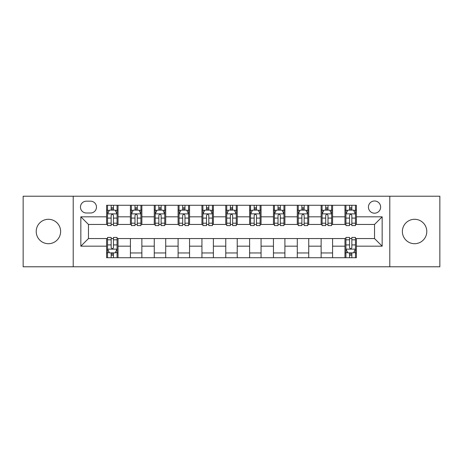 <?xml version="1.0" encoding="UTF-8"?>
<svg xmlns="http://www.w3.org/2000/svg" width="463" height="463" viewBox="0 0 463 463"><rect width="100%" height="100%" fill="white"/><g stroke="black" fill="none" stroke-linecap="round" stroke-linejoin="round"><path stroke-width="0.69" d="M414.582 219.294A12.206 12.206 0 0 0 402.376 231.5A12.206 12.206 0 0 0 414.582 243.706A12.206 12.206 0 0 0 426.788 231.5A12.206 12.206 0 0 0 414.582 219.294M48.418 219.294A12.206 12.206 0 0 0 36.212 231.5A12.206 12.206 0 0 0 48.418 243.706A12.206 12.206 0 0 0 60.624 231.5A12.206 12.206 0 0 0 48.418 219.294M374.532 200.988A6.1 6.1 0 0 0 368.426 207.088A6.1 6.1 0 0 0 374.532 213.194A6.1 6.1 0 0 0 380.632 207.088A6.1 6.1 0 0 0 374.532 200.988M389.788 266.781L439.85 266.781L439.85 196.219L389.788 196.219L389.788 266.781L73.212 266.781L73.212 196.219L23.15 196.219L23.15 266.781L73.212 266.781M86.373 213.003L90.569 213.003A5.915 5.915 0 0 0 96.478 207.088A5.915 5.915 0 0 0 90.569 201.179L86.373 201.179A5.915 5.915 0 0 0 80.458 207.088A5.915 5.915 0 0 0 86.373 213.003M389.788 196.219L73.212 196.219M106.583 246.183L80.84 246.183L80.84 216.817L106.583 216.817L106.583 224.445L88.468 224.445L88.468 238.555L106.583 238.555L106.583 257.723L356.417 257.723L356.417 238.555L374.532 238.555L374.532 224.445L356.417 224.445L356.417 216.817L382.16 216.817L382.16 246.183L356.417 246.183M356.417 216.817L356.417 205.277L106.583 205.277L106.583 216.817M344.97 205.277L344.97 224.445L345.925 224.445M349.548 224.445L351.839 224.445M355.462 224.445L356.417 224.445M344.97 224.445L331.624 224.445M321.131 205.277L321.131 224.445L322.086 224.445M325.709 224.445L328.001 224.445M321.131 224.445L307.785 224.445M297.292 205.277L297.292 224.445L298.247 224.445M301.87 224.445L304.162 224.445M297.292 224.445L283.946 224.445M273.454 205.277L273.454 224.445L274.409 224.445M278.031 224.445L280.323 224.445M273.454 224.445L260.108 224.445M249.615 205.277L249.615 224.445L250.57 224.445M254.193 224.445L256.485 224.445M249.615 224.445L236.269 224.445M225.776 205.277L225.776 224.445L226.731 224.445M230.354 224.445L232.646 224.445M225.776 224.445L212.43 224.445M201.937 205.277L201.937 224.445L202.892 224.445M206.515 224.445L208.807 224.445M201.937 224.445L188.591 224.445M178.099 205.277L178.099 224.445L179.054 224.445M182.677 224.445L184.969 224.445M178.099 224.445L164.753 224.445M154.26 205.277L154.26 224.445L155.215 224.445M158.838 224.445L161.13 224.445M154.26 224.445L140.914 224.445M130.421 205.277L130.421 224.445L131.376 224.445M134.999 224.445L137.291 224.445M130.421 224.445L117.075 224.445M106.583 224.445L107.538 224.445M111.161 224.445L113.452 224.445M106.583 238.555L107.538 238.555M111.161 238.555L113.452 238.555M117.075 238.555L118.03 238.555L118.03 257.723M345.925 238.555L118.03 238.555M349.548 238.555L351.839 238.555M355.462 238.555L356.417 238.555M118.03 205.277L118.03 224.445M106.583 210.046L107.538 210.046M111.161 210.046L113.452 210.046M117.075 210.046L118.03 210.046M106.583 252.954L107.538 252.954M111.161 252.954L113.452 252.954M117.075 252.954L118.03 252.954M130.421 238.555L130.421 257.723M141.869 205.277L141.869 224.445M130.421 210.046L131.376 210.046M134.999 210.046L137.291 210.046M140.914 210.046L141.869 210.046M141.869 238.555L141.869 257.723M130.421 252.954L141.869 252.954M154.26 238.555L154.26 257.723M165.708 238.555L165.708 257.723M154.26 252.954L165.708 252.954M165.708 205.277L165.708 224.445M154.26 210.046L155.215 210.046M158.838 210.046L161.13 210.046M164.753 210.046L165.708 210.046M178.099 238.555L178.099 257.723M189.546 238.555L189.546 257.723M178.099 252.954L189.546 252.954M189.546 205.277L189.546 224.445M178.099 210.046L179.054 210.046M182.677 210.046L184.969 210.046M188.591 210.046L189.546 210.046M201.937 238.555L201.937 257.723M213.385 238.555L213.385 257.723M201.937 252.954L213.385 252.954M213.385 205.277L213.385 224.445M201.937 210.046L202.892 210.046M206.515 210.046L208.807 210.046M212.43 210.046L213.385 210.046M225.776 238.555L225.776 257.723M237.224 238.555L237.224 257.723M225.776 252.954L237.224 252.954M237.224 205.277L237.224 224.445M225.776 210.046L226.731 210.046M230.354 210.046L232.646 210.046M236.269 210.046L237.224 210.046M249.615 238.555L249.615 257.723M261.063 238.555L261.063 257.723M249.615 252.954L261.063 252.954M261.063 205.277L261.063 224.445M249.615 210.046L250.57 210.046M254.193 210.046L256.485 210.046M260.108 210.046L261.063 210.046M273.454 238.555L273.454 257.723M284.901 238.555L284.901 257.723M273.454 252.954L284.901 252.954M284.901 205.277L284.901 224.445M273.454 210.046L274.409 210.046M278.031 210.046L280.323 210.046M283.946 210.046L284.901 210.046M297.292 238.555L297.292 257.723M308.74 238.555L308.74 257.723M297.292 252.954L308.74 252.954M308.74 205.277L308.74 224.445M297.292 210.046L298.247 210.046M301.87 210.046L304.162 210.046M307.785 210.046L308.74 210.046M321.131 238.555L321.131 257.723M332.579 238.555L332.579 257.723M321.131 252.954L332.579 252.954M332.579 205.277L332.579 224.445M321.131 210.046L322.086 210.046M325.709 210.046L328.001 210.046M331.624 210.046L332.579 210.046M344.97 238.555L344.97 257.723M344.97 252.954L345.925 252.954M349.548 252.954L351.839 252.954M355.462 252.954L356.417 252.954M344.97 210.046L345.925 210.046M349.548 210.046L351.839 210.046M355.462 210.046L356.417 210.046M88.468 224.445L80.84 216.817M88.468 238.555L80.84 246.183M382.16 216.817L374.532 224.445M382.16 246.183L374.532 238.555M113.452 207.754L111.161 207.754M117.075 223.195L113.452 223.195L113.452 225.585L117.075 225.585L117.075 213.952L115.165 210.138L109.447 210.138L107.538 213.952L107.538 225.585L111.161 225.585L111.161 223.195L107.538 223.195M107.538 213.952L107.538 205.277M117.075 213.952L117.075 205.277M111.161 210.138L111.161 205.277M113.452 205.277L113.452 210.138M113.452 223.195L113.452 215.388C112.688 213.918 111.924 213.918 111.161 215.388L111.161 223.195M111.161 255.246L113.452 255.246M107.538 239.805L111.161 239.805L111.161 237.415L107.538 237.415L107.538 249.048L109.447 252.862L115.165 252.862L117.075 249.048L117.075 237.415L113.452 237.415L113.452 239.805L117.075 239.805M117.075 249.048L117.075 257.723M107.538 249.048L107.538 257.723M113.452 252.862L113.452 257.723M111.161 257.723L111.161 252.862M111.161 239.805L111.161 247.612C111.924 249.082 112.688 249.082 113.452 247.612L113.452 239.805M137.291 207.754L134.999 207.754M140.914 223.195L137.291 223.195L137.291 225.585L140.914 225.585L140.914 213.952L139.004 210.138L133.286 210.138L131.376 213.952L131.376 225.585L134.999 225.585L134.999 223.195L131.376 223.195M131.376 213.952L131.376 205.277M140.914 213.952L140.914 205.277M134.999 210.138L134.999 205.277M137.291 205.277L137.291 210.138M137.291 223.195L137.291 215.388C136.527 213.918 135.763 213.918 134.999 215.388L134.999 223.195M161.13 207.754L158.838 207.754M164.753 223.195L161.13 223.195L161.13 225.585L164.753 225.585L164.753 213.952L162.843 210.138L157.125 210.138L155.215 213.952L155.215 225.585L158.838 225.585L158.838 223.195L155.215 223.195M155.215 213.952L155.215 205.277M164.753 213.952L164.753 205.277M158.838 210.138L158.838 205.277M161.13 205.277L161.13 210.138M161.13 223.195L161.13 215.388C160.366 213.918 159.602 213.918 158.838 215.388L158.838 223.195M184.969 207.754L182.677 207.754M188.591 223.195L184.969 223.195L184.969 225.585L188.591 225.585L188.591 213.952L186.682 210.138L180.964 210.138L179.054 213.952L179.054 225.585L182.677 225.585L182.677 223.195L179.054 223.195M179.054 213.952L179.054 205.277M188.591 213.952L188.591 205.277M182.677 210.138L182.677 205.277M184.969 205.277L184.969 210.138M184.969 223.195L184.969 215.388C184.205 213.918 183.441 213.918 182.677 215.388L182.677 223.195M208.807 207.754L206.515 207.754M212.43 223.195L208.807 223.195L208.807 225.585L212.43 225.585L212.43 213.952L210.52 210.138L204.802 210.138L202.892 213.952L202.892 225.585L206.515 225.585L206.515 223.195L202.892 223.195M202.892 213.952L202.892 205.277M212.43 213.952L212.43 205.277M206.515 210.138L206.515 205.277M208.807 205.277L208.807 210.138M208.807 223.195L208.807 215.388C208.043 213.918 207.279 213.918 206.515 215.388L206.515 223.195M232.646 207.754L230.354 207.754M236.269 223.195L232.646 223.195L232.646 225.585L236.269 225.585L236.269 213.952L234.359 210.138L228.641 210.138L226.731 213.952L226.731 225.585L230.354 225.585L230.354 223.195L226.731 223.195M226.731 213.952L226.731 205.277M236.269 213.952L236.269 205.277M230.354 210.138L230.354 205.277M232.646 205.277L232.646 210.138M232.646 223.195L232.646 215.388C231.882 213.918 231.118 213.918 230.354 215.388L230.354 223.195M256.485 207.754L254.193 207.754M260.108 223.195L256.485 223.195L256.485 225.585L260.108 225.585L260.108 213.952L258.198 210.138L252.48 210.138L250.57 213.952L250.57 225.585L254.193 225.585L254.193 223.195L250.57 223.195M250.57 213.952L250.57 205.277M260.108 213.952L260.108 205.277M254.193 210.138L254.193 205.277M256.485 205.277L256.485 210.138M256.485 223.195L256.485 215.388C255.721 213.918 254.957 213.918 254.193 215.388L254.193 223.195M280.323 207.754L278.031 207.754M283.946 223.195L280.323 223.195L280.323 225.585L283.946 225.585L283.946 213.952L282.036 210.138L276.318 210.138L274.409 213.952L274.409 225.585L278.031 225.585L278.031 223.195L274.409 223.195M274.409 213.952L274.409 205.277M283.946 213.952L283.946 205.277M278.031 210.138L278.031 205.277M280.323 205.277L280.323 210.138M280.323 223.195L280.323 215.388C279.559 213.918 278.795 213.918 278.031 215.388L278.031 223.195M304.162 207.754L301.87 207.754M307.785 223.195L304.162 223.195L304.162 225.585L307.785 225.585L307.785 213.952L305.875 210.138L300.157 210.138L298.247 213.952L298.247 225.585L301.87 225.585L301.87 223.195L298.247 223.195M298.247 213.952L298.247 205.277M307.785 213.952L307.785 205.277M301.87 210.138L301.87 205.277M304.162 205.277L304.162 210.138M304.162 223.195L304.162 215.388C303.398 213.918 302.634 213.918 301.87 215.388L301.87 223.195M328.001 207.754L325.709 207.754M331.624 223.195L328.001 223.195L328.001 225.585L331.624 225.585L331.624 213.952L329.714 210.138L323.996 210.138L322.086 213.952L322.086 225.585L325.709 225.585L325.709 223.195L322.086 223.195M322.086 213.952L322.086 205.277M331.624 213.952L331.624 205.277M325.709 210.138L325.709 205.277M328.001 205.277L328.001 210.138M328.001 223.195L328.001 215.388C327.237 213.918 326.473 213.918 325.709 215.388L325.709 223.195M351.839 207.754L349.548 207.754M355.462 223.195L351.839 223.195L351.839 225.585L355.462 225.585L355.462 213.952L353.553 210.138L347.835 210.138L345.925 213.952L345.925 225.585L349.548 225.585L349.548 223.195L345.925 223.195M345.925 213.952L345.925 205.277M355.462 213.952L355.462 205.277M349.548 210.138L349.548 205.277M351.839 205.277L351.839 210.138M351.839 223.195L351.839 215.388C351.076 213.918 350.312 213.918 349.548 215.388L349.548 223.195M349.548 255.246L351.839 255.246M345.925 239.805L349.548 239.805L349.548 237.415L345.925 237.415L345.925 249.048L347.835 252.862L353.553 252.862L355.462 249.048L355.462 237.415L351.839 237.415L351.839 239.805L355.462 239.805M355.462 249.048L355.462 257.723M345.925 249.048L345.925 257.723M351.839 252.862L351.839 257.723M349.548 257.723L349.548 252.862M349.548 239.805L349.548 247.612C350.312 249.082 351.076 249.082 351.839 247.612L351.839 239.805M130.421 246.183L118.03 246.183M130.421 216.817L118.03 216.817M154.26 216.817L141.869 216.817M154.26 246.183L141.869 246.183M178.099 216.817L165.708 216.817M178.099 246.183L165.708 246.183M201.937 216.817L189.546 216.817M201.937 246.183L189.546 246.183M225.776 216.817L213.385 216.817M225.776 246.183L213.385 246.183M249.615 216.817L237.224 216.817M249.615 246.183L237.224 246.183M273.454 216.817L261.063 216.817M273.454 246.183L261.063 246.183M297.292 216.817L284.901 216.817M297.292 246.183L284.901 246.183M321.131 216.817L308.74 216.817M321.131 246.183L308.74 246.183M344.97 216.817L332.579 216.817M344.97 246.183L332.579 246.183M117.029 213.86L107.584 213.86M107.538 210.37L109.332 210.37M115.281 210.37L117.075 210.37M111.161 218.085L107.538 218.085M117.075 218.085L113.452 218.085M113.452 208.969L111.161 208.969M107.584 249.14L117.029 249.14M117.075 252.63L115.281 252.63M109.332 252.63L107.538 252.63M113.452 244.915L117.075 244.915M107.538 244.915L111.161 244.915M111.161 254.031L113.452 254.031M140.868 213.86L131.423 213.86M131.376 210.37L133.17 210.37M139.12 210.37L140.914 210.37M134.999 218.085L131.376 218.085M140.914 218.085L137.291 218.085M137.291 208.969L134.999 208.969M164.706 213.86L155.261 213.86M155.215 210.37L157.009 210.37M162.959 210.37L164.753 210.37M158.838 218.085L155.215 218.085M164.753 218.085L161.13 218.085M161.13 208.969L158.838 208.969M188.545 213.86L179.1 213.86M179.054 210.37L180.848 210.37M186.797 210.37L188.591 210.37M182.677 218.085L179.054 218.085M188.591 218.085L184.969 218.085M184.969 208.969L182.677 208.969M212.384 213.86L202.939 213.86M202.892 210.37L204.687 210.37M210.636 210.37L212.43 210.37M206.515 218.085L202.892 218.085M212.43 218.085L208.807 218.085M208.807 208.969L206.515 208.969M236.223 213.86L226.777 213.86M226.731 210.37L228.525 210.37M234.475 210.37L236.269 210.37M230.354 218.085L226.731 218.085M236.269 218.085L232.646 218.085M232.646 208.969L230.354 208.969M260.061 213.86L250.616 213.86M250.57 210.37L252.364 210.37M258.313 210.37L260.108 210.37M254.193 218.085L250.57 218.085M260.108 218.085L256.485 218.085M256.485 208.969L254.193 208.969M283.9 213.86L274.455 213.86M274.409 210.37L276.203 210.37M282.152 210.37L283.946 210.37M278.031 218.085L274.409 218.085M283.946 218.085L280.323 218.085M280.323 208.969L278.031 208.969M307.739 213.86L298.294 213.86M298.247 210.37L300.041 210.37M305.991 210.37L307.785 210.37M301.87 218.085L298.247 218.085M307.785 218.085L304.162 218.085M304.162 208.969L301.87 208.969M331.577 213.86L322.132 213.86M322.086 210.37L323.88 210.37M329.83 210.37L331.624 210.37M325.709 218.085L322.086 218.085M331.624 218.085L328.001 218.085M328.001 208.969L325.709 208.969M355.416 213.86L345.971 213.86M345.925 210.37L347.719 210.37M353.668 210.37L355.462 210.37M349.548 218.085L345.925 218.085M355.462 218.085L351.839 218.085M351.839 208.969L349.548 208.969M345.971 249.14L355.416 249.14M355.462 252.63L353.668 252.63M347.719 252.63L345.925 252.63M351.839 244.915L355.462 244.915M345.925 244.915L349.548 244.915M349.548 254.031L351.839 254.031"/></g></svg>
